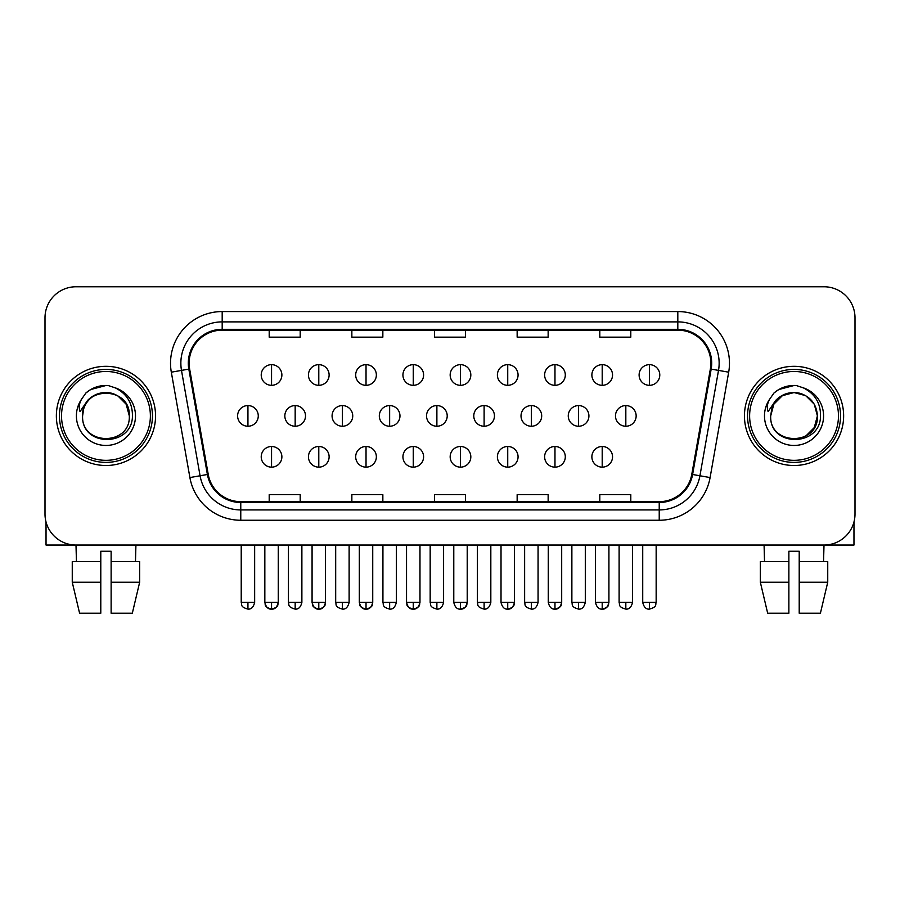 <?xml version="1.0" encoding="UTF-8"?>
<svg xmlns="http://www.w3.org/2000/svg" width="900" height="900" viewBox="0 0 900 900"><rect width="100%" height="100%" fill="white"/><g stroke="black" fill="none" stroke-linecap="round" stroke-linejoin="round"><path stroke-width="1.35" d="M56.363 415.901A49.59 49.59 0 0 0 105.953 465.502A49.59 49.59 0 0 0 155.554 415.901A49.59 49.59 0 0 0 105.953 366.311A49.59 49.59 0 0 0 56.363 415.901A49.59 49.59 0 0 0 105.953 465.502A49.59 49.59 0 0 0 155.554 415.901A49.59 49.59 0 0 0 105.953 366.311A49.59 49.59 0 0 0 56.363 415.901M744.446 415.901A49.59 49.59 0 0 0 794.048 465.502A49.59 49.59 0 0 0 843.637 415.901A49.59 49.59 0 0 0 794.048 366.311A49.59 49.59 0 0 0 744.446 415.901A49.59 49.59 0 0 0 794.048 465.502A49.59 49.59 0 0 0 843.637 415.901A49.59 49.59 0 0 0 794.048 366.311A49.59 49.59 0 0 0 744.446 415.901M189.124 363.218A33.064 33.064 0 0 1 222.188 330.154L677.812 330.154A33.064 33.064 0 0 1 710.37 368.955L691.785 474.334A33.064 33.064 0 0 1 659.227 501.66L240.773 501.66A33.064 33.064 0 0 1 208.215 474.334L189.63 368.955A33.064 33.064 0 0 1 189.124 363.218M188.303 363.218A33.885 33.885 0 0 0 188.82 369.101L207.394 474.48A33.885 33.885 0 0 0 240.773 502.481L659.227 502.481A33.885 33.885 0 0 0 692.606 474.48L711.18 369.101A33.885 33.885 0 0 0 677.812 329.321L222.188 329.321A33.885 33.885 0 0 0 188.303 363.218M171.315 372.184A51.66 51.66 0 0 1 222.188 311.558L677.812 311.558A51.66 51.66 0 0 1 728.685 372.184L710.1 477.562A51.66 51.66 0 0 1 659.227 520.256L240.773 520.256A51.66 51.66 0 0 1 189.9 477.562L171.315 372.184L181.485 370.395A41.321 41.321 0 0 1 222.188 321.885L677.812 321.885A41.321 41.321 0 0 1 718.515 370.395L699.93 475.774A41.321 41.321 0 0 1 659.227 509.929L240.773 509.929A41.321 41.321 0 0 1 200.07 475.774L181.485 370.395A41.321 41.321 0 0 1 180.866 363.218M855 317.756A30.994 30.994 0 0 0 824.006 286.762L75.994 286.762A30.994 30.994 0 0 0 45 317.756L45 514.058A30.994 30.994 0 0 0 75.994 545.051L824.006 545.051A30.994 30.994 0 0 0 855 514.058L855 317.756L855 514.058M434.498 330.154L434.498 337.151L465.502 337.151L465.502 330.154M351.855 330.154L351.855 337.151L382.849 337.151L382.849 330.154M269.201 330.154L269.201 337.151L300.195 337.151L300.195 330.154M517.151 330.154L517.151 337.151L548.145 337.151L548.145 330.154M599.805 330.154L599.805 337.151L630.799 337.151L630.799 330.154M465.502 501.66L465.502 494.662L434.498 494.662L434.498 501.66M382.849 501.66L382.849 494.662L351.855 494.662L351.855 501.66M300.195 501.66L300.195 494.662L269.201 494.662L269.201 501.66M548.145 501.66L548.145 494.662L517.151 494.662L517.151 501.66M630.799 501.66L630.799 494.662L599.805 494.662L599.805 501.66M45 317.756L45 514.058M824.006 286.762L75.994 286.762M76.444 561.577L75.994 545.051L824.006 545.051L823.556 561.577M271.553 364.657A10.328 10.328 0 0 0 261.225 374.996A10.328 10.328 0 0 0 271.553 385.324A10.328 10.328 0 0 0 281.88 374.996A10.328 10.328 0 0 0 271.553 364.657L271.553 385.324A10.328 10.328 0 0 0 281.88 374.996A10.328 10.328 0 0 0 271.553 364.657M247.939 405.574A10.328 10.328 0 0 0 237.6 415.901A10.328 10.328 0 0 0 247.939 426.24A10.328 10.328 0 0 0 258.266 415.901A10.328 10.328 0 0 0 247.939 405.574L247.939 426.24A10.328 10.328 0 0 0 258.266 415.901A10.328 10.328 0 0 0 247.939 405.574M271.553 446.49A10.328 10.328 0 0 0 261.225 456.817A10.328 10.328 0 0 0 271.553 467.145A10.328 10.328 0 0 0 281.88 456.817A10.328 10.328 0 0 0 271.553 446.49L271.553 467.145A10.328 10.328 0 0 0 281.88 456.817A10.328 10.328 0 0 0 271.553 446.49M318.791 364.657A10.328 10.328 0 0 0 308.452 374.996A10.328 10.328 0 0 0 318.791 385.324A10.328 10.328 0 0 0 329.119 374.996A10.328 10.328 0 0 0 318.791 364.657L318.791 385.324A10.328 10.328 0 0 0 329.119 374.996A10.328 10.328 0 0 0 318.791 364.657M366.03 364.657A10.328 10.328 0 0 0 355.691 374.996A10.328 10.328 0 0 0 366.03 385.324A10.328 10.328 0 0 0 376.358 374.996A10.328 10.328 0 0 0 366.03 364.657L366.03 385.324A10.328 10.328 0 0 0 376.358 374.996A10.328 10.328 0 0 0 366.03 364.657M413.257 364.657A10.328 10.328 0 0 0 402.93 374.996A10.328 10.328 0 0 0 413.257 385.324A10.328 10.328 0 0 0 423.596 374.996A10.328 10.328 0 0 0 413.257 364.657L413.257 385.324A10.328 10.328 0 0 0 423.596 374.996A10.328 10.328 0 0 0 413.257 364.657M460.496 364.657A10.328 10.328 0 0 0 450.169 374.996A10.328 10.328 0 0 0 460.496 385.324A10.328 10.328 0 0 0 470.824 374.996A10.328 10.328 0 0 0 460.496 364.657L460.496 385.324A10.328 10.328 0 0 0 470.824 374.996A10.328 10.328 0 0 0 460.496 364.657M295.166 405.574A10.328 10.328 0 0 0 284.839 415.901A10.328 10.328 0 0 0 295.166 426.24A10.328 10.328 0 0 0 305.505 415.901A10.328 10.328 0 0 0 295.166 405.574L295.166 426.24A10.328 10.328 0 0 0 305.505 415.901A10.328 10.328 0 0 0 295.166 405.574M342.405 405.574A10.328 10.328 0 0 0 332.077 415.901A10.328 10.328 0 0 0 342.405 426.24A10.328 10.328 0 0 0 352.733 415.901A10.328 10.328 0 0 0 342.405 405.574L342.405 426.24A10.328 10.328 0 0 0 352.733 415.901A10.328 10.328 0 0 0 342.405 405.574M389.644 405.574A10.328 10.328 0 0 0 379.316 415.901A10.328 10.328 0 0 0 389.644 426.24A10.328 10.328 0 0 0 399.971 415.901A10.328 10.328 0 0 0 389.644 405.574L389.644 426.24A10.328 10.328 0 0 0 399.971 415.901A10.328 10.328 0 0 0 389.644 405.574M318.791 446.49A10.328 10.328 0 0 0 308.452 456.817A10.328 10.328 0 0 0 318.791 467.145A10.328 10.328 0 0 0 329.119 456.817A10.328 10.328 0 0 0 318.791 446.49L318.791 467.145A10.328 10.328 0 0 0 329.119 456.817A10.328 10.328 0 0 0 318.791 446.49M366.03 446.49A10.328 10.328 0 0 0 355.691 456.817A10.328 10.328 0 0 0 366.03 467.145A10.328 10.328 0 0 0 376.358 456.817A10.328 10.328 0 0 0 366.03 446.49L366.03 467.145A10.328 10.328 0 0 0 376.358 456.817A10.328 10.328 0 0 0 366.03 446.49M413.257 446.49A10.328 10.328 0 0 0 402.93 456.817A10.328 10.328 0 0 0 413.257 467.145A10.328 10.328 0 0 0 423.596 456.817A10.328 10.328 0 0 0 413.257 446.49L413.257 467.145A10.328 10.328 0 0 0 423.596 456.817A10.328 10.328 0 0 0 413.257 446.49M460.496 446.49A10.328 10.328 0 0 0 450.169 456.817A10.328 10.328 0 0 0 460.496 467.145A10.328 10.328 0 0 0 470.824 456.817A10.328 10.328 0 0 0 460.496 446.49L460.496 467.145A10.328 10.328 0 0 0 470.824 456.817A10.328 10.328 0 0 0 460.496 446.49M46.035 521.989L46.035 545.051L165.881 545.051M853.965 521.989L853.965 545.051L734.119 545.051M152.449 415.901A46.496 46.496 0 0 0 105.953 369.416A46.496 46.496 0 0 0 59.468 415.901A46.496 46.496 0 0 0 105.953 462.397A46.496 46.496 0 0 0 152.449 415.901M150.379 415.901A44.426 44.426 0 0 0 105.953 371.475A44.426 44.426 0 0 0 61.526 415.901A44.426 44.426 0 0 0 105.953 460.327A44.426 44.426 0 0 0 150.379 415.901M83.677 408.881L82.575 415.901C81.293 447.626 132.604 447.053 132.435 415.901C132.525 403.02 126.776 393.66 115.189 387.832L108.203 385.526C99.776 385.031 92.351 387.506 85.927 392.951L81.72 398.993C79.155 403.324 78.593 407.531 80.032 411.604L87.559 400.444C94.567 393.435 102.904 391.129 112.579 393.502A23.355 23.355 0 0 0 83.677 408.881L82.597 415.901C81.169 385.774 130.748 385.774 129.308 415.901C130.748 446.04 81.169 446.04 82.597 415.901L83.677 408.881M112.579 393.502C123.008 397.215 128.588 404.685 129.308 415.901L126.18 404.224L117.63 395.674L112.579 393.502L117.63 395.674L126.18 404.224L129.308 415.901L126.18 404.224L117.63 395.674L112.579 393.502L117.63 395.674L126.18 404.224L129.308 415.901L126.18 404.224L117.63 395.674L112.579 393.502L117.63 395.674L126.18 404.224L129.308 415.901L126.18 404.224L117.63 395.674L112.579 393.502L117.63 395.674L126.18 404.224L129.308 415.901C130.748 446.04 81.169 446.04 82.597 415.901C81.169 446.04 130.748 446.04 129.308 415.901C130.748 446.04 81.169 446.04 82.597 415.901M108.349 439.144L107.606 439.2M85.995 392.906L90.731 389.531L106.2 385.447L90.731 389.531L85.995 392.906L90.731 389.531L106.2 385.447L90.731 389.531L85.995 392.906L90.731 389.531L106.2 385.447L90.731 389.531L85.995 392.906L90.731 389.531L106.2 385.447L90.731 389.531L85.995 392.906L90.731 389.531L106.2 385.447L90.731 389.531L85.995 392.906L90.731 389.531L106.2 385.447L90.731 389.531L85.995 392.906L90.731 389.531L106.2 385.447M840.533 415.901A46.496 46.496 0 0 0 794.048 369.416A46.496 46.496 0 0 0 747.551 415.901A46.496 46.496 0 0 0 794.048 462.397A46.496 46.496 0 0 0 840.533 415.901M838.474 415.901A44.426 44.426 0 0 0 794.048 371.475A44.426 44.426 0 0 0 749.621 415.901A44.426 44.426 0 0 0 794.048 460.327A44.426 44.426 0 0 0 838.474 415.901M805.725 395.674L794.048 392.546L782.37 395.674L773.82 404.224L770.692 415.901L771.773 408.881L770.692 415.901C769.252 446.04 818.831 446.04 817.403 415.901C818.831 446.04 769.252 446.04 770.692 415.901C769.252 446.04 818.831 446.04 817.403 415.901C816.671 404.685 811.091 397.215 800.663 393.502L805.725 395.674L814.275 404.224L817.403 415.901L814.275 404.224L805.725 395.674L800.663 393.502L805.725 395.674L814.275 404.224L817.403 415.901C818.831 446.04 769.252 446.04 770.692 415.901L771.773 408.881L770.659 415.901C769.376 447.626 820.688 447.053 820.519 415.901C820.62 403.02 814.871 393.66 803.273 387.832L796.286 385.526C787.871 385.031 780.446 387.506 774.023 392.951L769.804 398.993C767.239 403.324 766.676 407.531 768.116 411.604L775.643 400.444C782.651 393.435 790.988 391.129 800.663 393.502A23.355 23.355 0 0 0 771.773 408.881L770.692 415.901L773.82 404.224L782.37 395.674L794.048 392.546L805.725 395.674L794.048 392.546L782.37 395.674L773.82 404.224L770.692 415.901L773.82 404.224L782.37 395.674L794.048 392.546L805.725 395.674L794.048 392.546L782.37 395.674L773.82 404.224L770.692 415.901L773.82 404.224L782.37 395.674L794.048 392.546L805.725 395.674L800.663 393.502L805.725 395.674L814.275 404.224L817.403 415.901L814.275 427.579L805.725 436.129M770.692 415.901L771.773 408.881L770.692 415.901M796.433 439.144L795.701 439.2M774.079 392.906L778.815 389.531L794.284 385.447L778.815 389.531L774.079 392.906L778.815 389.531L794.284 385.447L778.815 389.531L774.079 392.906L778.815 389.531L794.284 385.447L778.815 389.531L774.079 392.906L778.815 389.531L794.284 385.447L778.815 389.531L774.079 392.906L778.815 389.531L794.284 385.447L778.815 389.531L774.079 392.906L778.815 389.531L794.284 385.447L778.815 389.531L774.079 392.906L778.815 389.531L794.284 385.447M72.259 561.577L72.259 582.244L79.594 613.238L72.259 582.244L72.259 561.577L100.789 561.577L100.789 551.25L111.127 551.25L111.127 561.577L139.657 561.577L139.657 582.244L132.322 613.238L139.657 582.244L111.127 582.244L111.127 561.577M135.922 545.051L135.472 561.577M100.789 561.577L100.789 613.238L79.594 613.238M72.259 582.244L100.789 582.244M132.322 613.238L111.127 613.238L111.127 582.244M760.342 561.577L760.342 582.244L767.678 613.238L760.342 582.244L760.342 561.577L788.873 561.577L788.873 551.25L799.211 551.25L799.211 561.577L827.741 561.577L827.741 582.244L820.406 613.238L827.741 582.244L799.211 582.244L799.211 561.577M788.873 561.577L788.873 613.238L767.678 613.238M760.342 582.244L788.873 582.244M820.406 613.238L799.211 613.238L799.211 582.244M764.077 545.051L764.528 561.577M436.882 405.574A10.328 10.328 0 0 0 426.544 415.901A10.328 10.328 0 0 0 436.882 426.24A10.328 10.328 0 0 0 447.21 415.901A10.328 10.328 0 0 0 436.882 405.574L436.882 426.24A10.328 10.328 0 0 0 447.21 415.901A10.328 10.328 0 0 0 436.882 405.574M507.735 364.657A10.328 10.328 0 0 0 497.396 374.996A10.328 10.328 0 0 0 507.735 385.324A10.328 10.328 0 0 0 518.062 374.996A10.328 10.328 0 0 0 507.735 364.657L507.735 385.324A10.328 10.328 0 0 0 518.062 374.996A10.328 10.328 0 0 0 507.735 364.657M554.974 364.657A10.328 10.328 0 0 0 544.635 374.996A10.328 10.328 0 0 0 554.974 385.324A10.328 10.328 0 0 0 565.301 374.996A10.328 10.328 0 0 0 554.974 364.657L554.974 385.324A10.328 10.328 0 0 0 565.301 374.996A10.328 10.328 0 0 0 554.974 364.657M602.201 364.657A10.328 10.328 0 0 0 591.874 374.996A10.328 10.328 0 0 0 602.201 385.324A10.328 10.328 0 0 0 612.54 374.996A10.328 10.328 0 0 0 602.201 364.657L602.201 385.324A10.328 10.328 0 0 0 612.54 374.996A10.328 10.328 0 0 0 602.201 364.657M649.44 364.657A10.328 10.328 0 0 0 639.113 374.996A10.328 10.328 0 0 0 649.44 385.324A10.328 10.328 0 0 0 659.779 374.996A10.328 10.328 0 0 0 649.44 364.657L649.44 385.324A10.328 10.328 0 0 0 659.779 374.996A10.328 10.328 0 0 0 649.44 364.657M484.11 405.574A10.328 10.328 0 0 0 473.782 415.901A10.328 10.328 0 0 0 484.11 426.24A10.328 10.328 0 0 0 494.449 415.901A10.328 10.328 0 0 0 484.11 405.574L484.11 426.24A10.328 10.328 0 0 0 494.449 415.901A10.328 10.328 0 0 0 484.11 405.574M531.349 405.574A10.328 10.328 0 0 0 521.021 415.901A10.328 10.328 0 0 0 531.349 426.24A10.328 10.328 0 0 0 541.688 415.901A10.328 10.328 0 0 0 531.349 405.574L531.349 426.24A10.328 10.328 0 0 0 541.688 415.901A10.328 10.328 0 0 0 531.349 405.574M578.587 405.574A10.328 10.328 0 0 0 568.26 415.901A10.328 10.328 0 0 0 578.587 426.24A10.328 10.328 0 0 0 588.915 415.901A10.328 10.328 0 0 0 578.587 405.574L578.587 426.24A10.328 10.328 0 0 0 588.915 415.901A10.328 10.328 0 0 0 578.587 405.574M625.826 405.574A10.328 10.328 0 0 0 615.488 415.901A10.328 10.328 0 0 0 625.826 426.24A10.328 10.328 0 0 0 636.154 415.901A10.328 10.328 0 0 0 625.826 405.574L625.826 426.24A10.328 10.328 0 0 0 636.154 415.901A10.328 10.328 0 0 0 625.826 405.574M507.735 446.49A10.328 10.328 0 0 0 497.396 456.817A10.328 10.328 0 0 0 507.735 467.145A10.328 10.328 0 0 0 518.062 456.817A10.328 10.328 0 0 0 507.735 446.49L507.735 467.145A10.328 10.328 0 0 0 518.062 456.817A10.328 10.328 0 0 0 507.735 446.49M554.974 446.49A10.328 10.328 0 0 0 544.635 456.817A10.328 10.328 0 0 0 554.974 467.145A10.328 10.328 0 0 0 565.301 456.817A10.328 10.328 0 0 0 554.974 446.49L554.974 467.145A10.328 10.328 0 0 0 565.301 456.817A10.328 10.328 0 0 0 554.974 446.49M602.201 446.49A10.328 10.328 0 0 0 591.874 456.817A10.328 10.328 0 0 0 602.201 467.145A10.328 10.328 0 0 0 612.54 456.817A10.328 10.328 0 0 0 602.201 446.49L602.201 467.145A10.328 10.328 0 0 0 612.54 456.817A10.328 10.328 0 0 0 602.201 446.49M677.812 311.558L677.812 329.321M181.485 370.395L188.82 369.101M240.773 520.256L240.773 502.481M659.227 502.481L659.227 520.256M692.606 474.48L710.1 477.562M189.9 477.562L207.394 474.48M711.18 369.101L728.685 372.184M222.188 311.558L222.188 329.321M247.939 602.393L241.222 602.393C242.167 604.474 239.782 606.836 247.939 609.109L247.939 602.393L254.655 602.393L254.655 545.051M271.553 602.393L264.836 602.393C265.781 604.474 263.396 606.836 271.553 609.109L271.553 602.393L278.269 602.393C277.324 604.474 279.697 606.836 271.553 609.109C268.245 609.424 266.006 607.185 264.836 602.393L264.836 545.051M295.166 602.393L288.45 602.393C289.406 604.474 287.021 606.836 295.166 609.109L295.166 602.393L301.882 602.393L301.882 545.051M342.405 602.393L335.689 602.393C336.634 604.474 334.26 606.836 342.405 609.109L342.405 602.393L349.121 602.393L349.121 545.051M389.644 602.393L382.928 602.393C383.873 604.474 381.488 606.836 389.644 609.109L389.644 602.393L396.36 602.393L396.36 545.051M318.791 602.393L312.075 602.393C313.02 604.474 310.635 606.836 318.791 609.109L318.791 602.393L325.507 602.393C324.551 604.474 326.936 606.836 318.791 609.109C315.484 609.424 313.245 607.185 312.075 602.393L312.075 545.051M366.03 602.393L359.314 602.393C360.259 604.474 357.874 606.836 366.03 609.109L366.03 602.393L372.735 602.393C371.79 604.474 374.175 606.836 366.03 609.109C362.723 609.424 360.484 607.185 359.314 602.393L359.314 545.051M413.257 602.393L406.541 602.393C407.498 604.474 405.113 606.836 413.257 609.109L413.257 602.393L419.974 602.393C419.029 604.474 421.414 606.836 413.257 609.109C409.961 609.424 407.723 607.185 406.541 602.393L406.541 545.051M460.496 602.393L453.78 602.393C454.95 607.185 457.189 609.424 460.496 609.109L460.496 602.393L467.213 602.393C466.267 604.474 468.652 606.836 460.496 609.109C463.804 609.424 466.043 607.185 467.213 602.393L467.213 545.051M81.72 398.993A29.554 29.554 0 0 0 105.953 445.455A29.554 29.554 0 0 0 115.189 387.832M769.804 398.993A29.554 29.554 0 0 0 794.048 445.455A29.554 29.554 0 0 0 803.273 387.832M436.882 602.393L430.166 602.393C431.111 604.474 428.726 606.836 436.882 609.109L436.882 602.393L443.599 602.393L443.599 545.051M649.44 602.393L642.724 602.393C643.894 607.185 646.133 609.424 649.44 609.109L649.44 602.393L656.156 602.393L656.156 545.051M484.11 602.393L477.405 602.393C478.35 604.474 475.965 606.836 484.11 609.109L484.11 602.393L490.826 602.393L490.826 545.051M531.349 602.393L524.632 602.393C525.589 604.474 523.204 606.836 531.349 609.109L531.349 602.393L538.065 602.393L538.065 545.051M578.587 602.393L571.871 602.393C572.816 604.474 570.442 606.836 578.587 609.109L578.587 602.393L585.304 602.393L585.304 545.051M625.826 602.393L619.11 602.393C620.055 604.474 617.67 606.836 625.826 609.109L625.826 602.393L632.543 602.393L632.543 545.051M507.735 602.393L501.019 602.393C502.189 607.185 504.428 609.424 507.735 609.109L507.735 602.393L514.451 602.393C513.506 604.474 515.88 606.836 507.735 609.109C511.043 609.424 513.281 607.185 514.451 602.393L514.451 545.051M554.974 602.393L548.257 602.393C549.428 607.185 551.666 609.424 554.974 609.109L554.974 602.393L561.69 602.393C560.734 604.474 563.119 606.836 554.974 609.109C558.27 609.424 560.509 607.185 561.69 602.393L561.69 545.051M602.201 602.393L595.485 602.393C596.666 607.185 598.905 609.424 602.201 609.109L602.201 602.393L608.918 602.393C607.972 604.474 610.357 606.836 602.201 609.109C605.509 609.424 607.748 607.185 608.918 602.393L608.918 545.051M241.222 602.393L241.222 545.051M254.655 602.393C253.474 607.185 251.235 609.424 247.939 609.109M271.553 609.109C274.86 609.424 277.099 607.185 278.269 602.393L278.269 545.051M288.45 602.393L288.45 545.051M301.882 602.393C300.713 607.185 298.474 609.424 295.166 609.109M335.689 602.393L335.689 545.051M349.121 602.393C347.951 607.185 345.713 609.424 342.405 609.109M382.928 602.393L382.928 545.051M396.36 602.393C395.19 607.185 392.951 609.424 389.644 609.109M318.791 609.109C322.099 609.424 324.326 607.185 325.507 602.393L325.507 545.051M366.03 609.109C369.326 609.424 371.565 607.185 372.735 602.393L372.735 545.051M413.257 609.109C416.565 609.424 418.804 607.185 419.974 602.393L419.974 545.051M453.78 602.393L453.78 545.051M430.166 602.393L430.166 545.051M443.599 602.393C442.418 607.185 440.179 609.424 436.882 609.109M642.724 602.393L642.724 545.051M656.156 602.393C655.211 604.474 657.596 606.836 649.44 609.109M477.405 602.393L477.405 545.051M490.826 602.393C489.656 607.185 487.418 609.424 484.11 609.109M524.632 602.393L524.632 545.051M538.065 602.393C536.895 607.185 534.656 609.424 531.349 609.109M571.871 602.393L571.871 545.051M585.304 602.393C584.134 607.185 581.895 609.424 578.587 609.109M619.11 602.393L619.11 545.051M632.543 602.393C631.373 607.185 629.134 609.424 625.826 609.109M501.019 602.393L501.019 545.051M548.257 602.393L548.257 545.051M595.485 602.393L595.485 545.051"/></g></svg>
